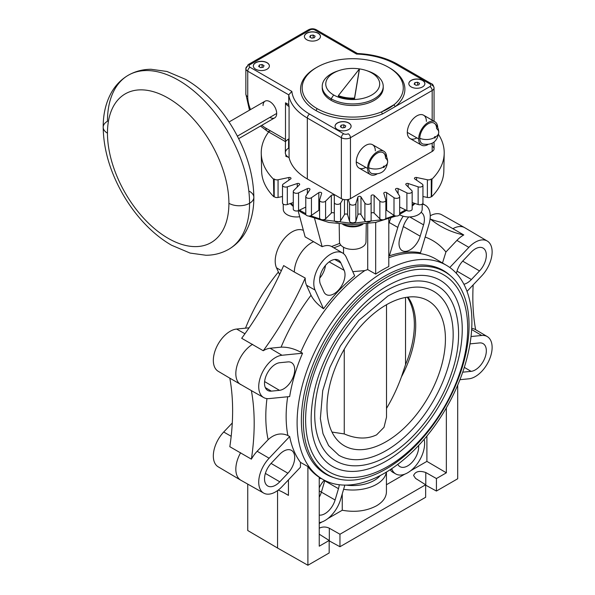 <?xml version="1.0" encoding="UTF-8"?>
<svg xmlns="http://www.w3.org/2000/svg" width="595" height="595" viewBox="0 0 595 595"><rect width="100%" height="100%" fill="white"/><g stroke="black" fill="none" stroke-linecap="round" stroke-linejoin="round"><path stroke-width="0.89" d="M103.188 127.211A14.607 8.434 180 0 0 107.464 133.176A85.866 49.578 -120 0 0 168.184 238.342A85.866 49.578 -120 0 0 228.904 203.289A85.866 49.578 60 0 0 168.184 98.123A85.866 49.578 60 0 0 107.464 133.176A14.607 8.434 180 0 1 103.188 127.211C103.128 113.868 105.969 102.124 111.711 91.987C115.854 84.892 121.373 79.314 128.275 75.253A100.473 58.013 60 0 1 205.706 102.176A100.473 58.013 60 0 1 249.558 203.289A100.473 58.013 60 0 1 228.748 249.283C221.786 253.232 214.193 255.225 205.982 255.262L190.08 253.076L171.546 245.222C163.662 240.692 156.128 234.943 148.929 227.974C139.052 218.372 130.446 207.276 123.113 194.677C110.157 172.067 103.515 149.583 103.188 127.211A14.607 8.434 180 0 1 107.464 121.254A100.473 58.013 60 0 1 128.275 75.253A100.473 58.013 60 0 1 205.706 102.176A100.473 58.013 60 0 1 249.558 203.289A100.473 58.013 60 0 1 228.748 249.283C235.657 245.229 241.176 239.651 245.319 232.548C251.06 222.411 253.901 210.675 253.842 197.324A14.607 8.434 -0 0 0 249.558 191.359M228.904 203.289A14.607 8.434 -0 0 0 249.558 203.289A14.607 8.434 -0 0 0 253.842 197.324A14.607 8.434 -0 0 1 249.558 203.289A14.607 8.434 -0 0 1 228.904 203.289A85.866 49.578 60 0 0 168.184 98.123A85.866 49.578 60 0 0 107.464 133.176A85.866 49.578 -120 0 0 168.184 238.342A85.866 49.578 -120 0 0 228.904 203.289M288.605 139.007L288.605 148.185A11.238 6.486 180 0 0 289.073 157.608L289.073 106.498A64.2 37.069 180 0 1 288.739 104.683L285.496 102.816L285.496 139.505L265.906 128.193A25.682 14.83 -120 0 1 261.815 125.3A25.682 14.83 -120 0 0 265.906 128.193L285.496 139.505L285.496 102.816A11.238 6.486 0 0 0 289.073 106.498A64.2 37.069 180 0 1 288.739 104.683L288.739 94.858A64.2 37.069 0 0 0 307.332 118.041A3.213 1.852 -60 0 1 309.601 114.106A60.988 35.217 0 0 1 291.855 91.414L250.012 67.257A3.213 1.852 -60 0 0 247.743 71.192L288.739 94.858L288.739 104.683L285.496 102.816A11.238 6.486 0 0 0 289.073 106.498L289.073 157.608A11.238 6.486 180 0 1 285.317 152.766L285.496 139.505L285.347 141.588L286.872 140.301A11.238 6.486 0 0 1 288.605 139.007M316.942 108.521A50.56 29.192 0 0 0 381.678 111.83A1.607 0.751 -112 0 0 382.6 113.898A52.167 30.114 0 0 1 315.804 110.484A52.167 30.114 0 0 0 382.6 113.898L395.489 106.453A52.167 30.114 0 0 0 389.651 67.934A52.167 30.114 0 0 0 389.033 67.585A52.167 30.114 0 0 1 389.651 67.934A1.607 0.93 -60 0 1 389.628 67.942A1.607 0.93 -60 0 0 389.651 67.934A52.167 30.114 0 0 1 395.489 106.453L382.6 113.898A1.607 0.751 -112 0 1 381.678 111.83L394.173 104.616A50.56 29.192 0 0 0 403.284 87.896A50.56 29.192 0 0 0 388.513 67.28A50.56 29.192 0 0 0 333.401 60.928A50.56 29.192 0 0 0 302.171 87.896A50.56 29.192 0 0 0 316.942 108.521A1.607 0.93 -60 0 1 315.804 110.484A1.607 0.93 -60 0 0 316.942 108.521A50.56 29.192 0 0 0 381.678 111.83A50.56 29.192 0 0 0 394.173 104.616A50.56 29.192 0 0 0 388.513 67.28A50.56 29.192 0 0 0 317.009 67.235A50.56 29.192 0 0 0 316.942 108.521M316.414 67.585A52.167 30.114 0 0 0 315.804 110.484A52.167 30.114 0 0 1 316.414 67.585M419.802 138.285A11.238 6.486 -0 0 0 434.343 137.624A0.781 0.454 120 0 0 435.451 136.984A0.781 0.454 120 0 0 434.343 137.624A0.781 0.454 120 0 0 435.451 136.984A11.238 6.486 0 0 0 438.738 132.395A11.238 6.486 0 0 0 436.596 128.587A11.878 6.857 -60 0 0 428.199 123.738A11.878 6.857 -60 0 0 419.802 138.285A11.878 6.857 -60 0 1 425.425 125.887A11.878 6.857 -60 0 1 434.766 123.604C437.362 125.969 438.686 128.899 438.738 132.395C437.407 141.595 432.149 145.477 422.963 144.042A11.878 6.857 -60 0 1 419.802 138.285A11.238 6.486 -0 0 0 434.343 137.624L434.343 137.624A0.781 0.454 120 0 1 435.451 136.984A11.238 6.486 0 0 0 438.738 132.395M368.729 167.775A11.238 6.486 0 0 0 383.269 167.106A0.781 0.454 120 0 0 384.377 166.474A0.781 0.454 120 0 0 383.269 167.106A0.781 0.454 120 0 0 384.377 166.474A11.238 6.486 -0 0 0 387.665 161.885A11.238 6.486 -0 0 0 385.523 158.077A11.878 6.857 -60 0 0 377.126 153.227A11.878 6.857 -60 0 0 368.729 167.775A11.878 6.857 -60 0 1 374.352 155.369A11.878 6.857 -60 0 1 383.693 153.086C386.289 155.451 387.613 158.389 387.665 161.885C386.334 171.085 381.075 174.967 371.897 173.532A11.878 6.857 -60 0 1 368.729 167.775A11.238 6.486 0 0 0 383.269 167.106L383.269 167.106A0.781 0.454 120 0 1 384.377 166.474A11.238 6.486 -0 0 0 387.665 161.885M229.038 121.982L265.058 101.18A9.632 5.563 60 0 1 272.48 103.761A9.632 5.563 60 0 1 276.682 113.452L237.383 136.143L276.682 113.452A9.632 5.563 60 0 1 274.689 117.862L238.669 138.657M249.491 110.172L245.861 94.122L245.861 68.566A6.419 3.704 0 0 0 247.743 71.192L247.743 96.747A6.419 3.704 180 0 1 245.861 94.122A6.419 3.704 180 0 0 247.743 96.747A25.682 14.83 -120 0 0 250.547 109.562A25.682 14.83 -120 0 1 247.743 96.747L247.743 71.192A3.213 1.852 -60 0 1 250.012 67.257A3.213 1.852 0 0 1 250.012 64.639A3.213 1.852 -120 0 0 248.412 64.476A3.213 1.852 -120 0 0 247.743 65.948A6.419 3.704 0 0 0 245.861 68.566A6.419 3.704 0 0 0 247.743 71.192L288.739 94.858L291.855 91.414A60.988 35.217 0 0 0 309.601 114.106L343.65 133.763A3.213 1.852 0 0 0 348.187 133.763A3.213 1.852 -120 0 1 350.455 137.698A3.213 1.852 -120 0 0 348.187 133.763A3.213 1.852 0 0 1 343.65 133.763A3.213 1.852 120 0 0 341.374 137.698L341.374 198.633L307.332 178.976A64.2 37.069 180 0 1 289.073 157.608A64.2 37.069 180 0 0 307.332 178.976L307.332 118.041L341.374 137.698A6.419 3.704 0 0 0 350.455 137.698L432.171 90.522A6.419 3.704 0 0 0 434.053 87.896A6.419 3.704 0 0 0 432.171 85.278A3.213 1.852 120 0 0 431.509 83.806A3.213 1.852 120 0 0 429.902 83.969A3.213 1.852 0 0 1 429.902 86.587L395.489 106.453A1.607 1.071 50.4 0 1 394.173 104.616A1.607 1.071 50.4 0 0 395.489 106.453L429.902 86.587A3.213 1.852 60 0 1 432.171 90.522L432.171 120.16L432.171 90.522A6.419 3.704 0 0 0 434.053 87.896C433.42 85.264 432.572 83.902 431.509 83.806A3.213 1.852 120 0 0 429.902 83.969L395.853 64.312A60.988 35.217 0 0 0 356.546 54.063L314.703 29.906A3.213 1.852 0 0 0 310.166 29.906L250.012 64.639A3.213 1.852 0 0 0 250.012 67.257L291.855 91.414L288.739 94.858A64.2 37.069 0 0 0 307.332 118.041L341.374 137.698A6.419 3.704 0 0 0 350.455 137.698L432.171 90.522A3.213 1.852 60 0 0 429.902 86.587A3.213 1.852 0 0 0 429.902 83.969L395.853 64.312A3.213 1.852 -60 0 1 397.46 64.148C386.192 57.797 372.827 54.249 357.364 53.505L356.546 54.063A60.988 35.217 0 0 1 395.853 64.312A3.213 1.852 -60 0 1 397.46 64.148L431.509 83.806M263.064 105.59A9.632 5.563 60 0 1 269.877 101.656A9.632 5.563 60 0 1 276.682 113.452A9.632 5.563 60 0 1 269.877 117.386M267.036 62.668A8.025 4.634 180 0 1 267.036 69.221A8.025 4.634 180 0 1 255.686 69.221A8.025 4.634 180 0 1 255.686 62.668A8.025 4.634 180 0 1 267.036 62.668L267.036 62.802A8.025 4.634 0 0 0 258.349 61.783A8.025 4.634 0 0 0 253.336 66.015A8.025 4.634 0 0 1 258.349 61.783A8.025 4.634 0 0 1 267.036 62.802A8.025 4.634 0 0 1 269.386 66.015A8.025 4.634 0 0 0 267.036 62.802L267.036 62.668A8.025 4.634 180 0 1 269.386 65.948A8.025 4.634 180 0 1 264.433 70.225A8.025 4.634 180 0 1 255.686 69.221A8.025 4.634 180 0 1 253.336 65.948A8.025 4.634 180 0 1 258.289 61.664A8.025 4.634 180 0 1 267.036 62.668M348.752 122.957A8.025 4.634 180 0 1 348.752 129.509A8.025 4.634 180 0 1 337.402 129.509A8.025 4.634 180 0 1 337.402 122.957A8.025 4.634 180 0 1 348.752 122.957L348.752 123.083A8.025 4.634 0 0 0 340.057 122.072A8.025 4.634 0 0 0 335.052 126.296A8.025 4.634 0 0 1 340.057 122.072A8.025 4.634 0 0 1 348.752 123.083A8.025 4.634 0 0 1 351.102 126.296A8.025 4.634 0 0 0 348.752 123.083L348.752 122.957A8.025 4.634 180 0 1 351.102 126.229A8.025 4.634 180 0 1 346.149 130.513A8.025 4.634 180 0 1 337.402 129.509A8.025 4.634 180 0 1 335.052 126.229A8.025 4.634 180 0 1 340.005 121.953A8.025 4.634 180 0 1 348.752 122.957M318.109 33.186A8.025 4.634 180 0 1 318.109 39.739A8.025 4.634 180 0 1 306.76 39.739A8.025 4.634 180 0 1 306.76 33.186A8.025 4.634 180 0 1 318.109 33.186L318.109 33.313A8.025 4.634 0 0 0 309.415 32.301A8.025 4.634 0 0 0 304.409 36.526A8.025 4.634 0 0 1 309.415 32.301A8.025 4.634 0 0 1 318.109 33.313A8.025 4.634 0 0 1 320.46 36.526A8.025 4.634 0 0 0 318.109 33.313L318.109 33.186A8.025 4.634 180 0 1 320.46 36.459A8.025 4.634 180 0 1 315.506 40.743A8.025 4.634 180 0 1 306.76 39.739A8.025 4.634 180 0 1 304.409 36.459A8.025 4.634 180 0 1 309.363 32.182A8.025 4.634 180 0 1 318.109 33.186M422.524 80.362A8.025 4.634 180 0 1 422.524 86.915A8.025 4.634 180 0 1 411.175 86.915A8.025 4.634 180 0 1 411.175 80.362A8.025 4.634 180 0 1 422.524 80.362L422.524 80.496A8.025 4.634 0 0 0 413.83 79.477A8.025 4.634 0 0 0 408.825 83.702A8.025 4.634 0 0 1 413.83 79.477A8.025 4.634 0 0 1 422.524 80.496A8.025 4.634 0 0 1 424.875 83.702A8.025 4.634 0 0 0 422.524 80.496L422.524 80.362A8.025 4.634 180 0 1 424.875 83.642A8.025 4.634 180 0 1 419.921 87.919A8.025 4.634 180 0 1 411.175 86.915A8.025 4.634 180 0 1 408.825 83.642A8.025 4.634 180 0 1 413.778 79.358A8.025 4.634 180 0 1 422.524 80.362M357.364 53.505L356.546 54.063L314.703 29.906A3.213 1.852 -60 0 1 316.309 29.75C313.729 28.456 311.148 28.456 308.56 29.75A3.213 1.852 60 0 1 310.166 29.906A3.213 1.852 0 0 1 314.703 29.906A3.213 1.852 -60 0 1 316.309 29.75L357.461 53.513M248.412 64.476L308.56 29.75A3.213 1.852 60 0 1 310.166 29.906L250.012 64.639A3.213 1.852 -120 0 0 248.412 64.476L245.861 68.566M432.171 146.214A6.419 3.704 180 0 1 432.171 151.457L432.171 143.306L432.171 151.457L350.455 198.633A6.419 3.704 180 0 1 341.374 198.633L307.332 178.976L307.332 118.041A3.213 1.852 -60 0 1 309.601 114.106L343.65 133.763A3.213 1.852 120 0 0 341.374 137.698L341.374 198.633A6.419 3.704 180 0 0 350.455 198.633L350.455 137.698L350.455 198.633L432.171 151.457A6.419 3.704 180 0 0 434.053 148.839L434.053 142.071M365.776 167.381A13.484 7.787 -60 0 1 356.241 161.877A13.484 7.787 -60 0 1 365.776 145.366A13.484 7.787 -60 0 1 375.311 150.87M416.85 137.891A13.484 7.787 -60 0 1 407.315 132.388A13.484 7.787 -60 0 1 416.85 115.876A13.484 7.787 -60 0 1 426.384 121.38M383.864 151.249A13.484 7.787 120 0 1 386.653 157.102A13.484 7.787 120 0 0 376.985 152A13.484 7.787 120 0 0 367.591 168.43L356.241 161.877A13.484 7.787 -60 0 1 362.132 148.311A13.484 7.787 -60 0 1 372.522 144.697L383.864 151.249A13.484 7.787 120 0 0 373.482 154.864A13.484 7.787 120 0 0 367.591 168.43A13.484 7.787 120 0 0 370.387 174.603A13.484 7.787 120 0 0 376.851 174.09A13.484 7.787 120 0 1 367.591 168.43L356.241 161.877A13.484 7.787 -60 0 0 359.038 168.05L370.387 174.603M434.938 121.759A13.484 7.787 120 0 1 437.727 127.613A13.484 7.787 120 0 0 428.058 122.511A13.484 7.787 120 0 0 418.664 138.94L407.315 132.388A13.484 7.787 -60 0 1 413.198 118.822A13.484 7.787 -60 0 1 423.588 115.207L434.938 121.759A13.484 7.787 120 0 0 424.547 125.374A13.484 7.787 120 0 0 418.664 138.94A13.484 7.787 120 0 0 421.461 145.113A13.484 7.787 120 0 0 427.924 144.6A13.484 7.787 120 0 1 418.664 138.94L407.315 132.388A13.484 7.787 -60 0 0 410.111 138.561L421.461 145.113M383.187 87.115A30.494 17.605 180 0 1 365.025 104.013A30.494 17.605 180 0 1 331.162 100.347A30.494 17.605 180 0 1 322.259 87.115M381.678 111.83A50.56 29.192 0 0 0 394.173 104.616L381.678 111.83M339.157 70.515A26.961 15.567 0 0 0 333.661 94.977A26.961 15.567 0 0 0 371.793 94.977A26.961 15.567 0 0 0 371.793 72.962A26.961 15.567 0 0 0 366.289 70.515A26.961 15.567 0 0 0 339.157 70.515L337.38 71.11A30.494 17.605 0 0 0 331.162 98.777A30.494 17.605 0 0 0 364.393 102.593A30.494 17.605 0 0 0 383.225 86.327L383.225 87.896A30.494 17.605 180 0 1 364.393 104.162A30.494 17.605 180 0 1 331.162 100.347A30.494 17.605 180 0 1 322.23 87.896L322.23 86.327A30.494 17.605 0 0 0 331.162 98.777L331.162 100.347L331.162 98.777L333.661 94.977A26.961 15.567 0 0 0 371.793 94.977A26.961 15.567 0 0 0 371.793 72.962L374.292 73.877A30.494 17.605 0 0 0 367.145 70.812M338.31 70.812A30.494 17.605 0 0 0 322.23 86.327M383.225 86.327A30.494 17.605 0 0 0 374.292 73.877L371.793 72.962A26.961 15.567 0 0 0 333.661 72.962A26.961 15.567 0 0 0 333.661 94.977L331.162 98.777A30.494 17.605 0 0 0 374.292 98.777A30.494 17.605 0 0 0 374.292 73.877A30.494 17.605 0 0 0 368.067 71.11L366.289 70.515M359.373 69.645L354.516 98.755A25.682 14.823 180 0 1 338.369 96.256L338.369 95.602A25.682 14.823 0 0 0 354.516 98.101L359.373 68.99L338.369 95.602L338.369 96.256A25.682 14.823 180 0 0 354.516 98.755L359.373 68.99L354.516 98.101A25.682 14.823 0 0 1 338.369 95.602L359.373 68.99L359.373 69.645M270.442 130.818A6.419 3.704 -60 0 1 267.237 131.138A6.419 3.704 -60 0 1 265.906 128.193A6.419 3.704 -60 0 0 267.237 131.138L260.506 126.051M258.676 66.491L259.398 64.944L262.083 64.528L264.046 65.666L263.332 67.213L260.647 67.629L258.676 66.491L259.398 64.944L262.083 64.528L264.046 65.666L263.332 67.213L260.647 67.629L258.676 66.491M259.398 66.908L259.398 64.944L259.398 66.908M262.083 67.406L262.083 64.528L262.083 67.406M340.392 126.78L341.113 125.225L343.798 124.809L345.762 125.947L345.048 127.494L342.363 127.91L340.392 126.78L341.113 125.225L343.798 124.809L345.762 125.947L345.048 127.494L342.363 127.91L340.392 126.78M341.113 127.189L341.113 125.225L341.113 127.189M343.798 127.687L343.798 124.809L343.798 127.687M311.713 38.14L309.75 37.009L310.471 35.455L313.156 35.045L315.119 36.176L314.398 37.73L311.713 38.14L309.75 37.009L310.471 35.455L313.156 35.045L315.119 36.176L314.398 37.73L311.713 38.14M313.156 37.924L313.156 35.045L313.156 37.924M310.471 37.425L310.471 35.455L310.471 37.425M416.128 85.323L414.165 84.185L414.886 82.638L417.571 82.222L419.535 83.352L418.813 84.906L416.128 85.323L414.165 84.185L414.886 82.638L417.571 82.222L419.535 83.352L418.813 84.906L416.128 85.323M417.571 85.1L417.571 82.222L417.571 85.1M414.886 84.602L414.886 82.638L414.886 84.602M293.87 453.122A15.611 9.014 -60 0 1 287.898 473.226L279.776 481.801A15.611 9.014 -60 0 1 267.698 485.959A15.611 9.014 -60 0 1 265.355 483.229A15.611 9.014 -60 0 1 271.327 463.133L279.457 454.55A15.611 9.014 -60 0 1 291.431 450.341A15.611 9.014 -60 0 1 293.87 453.122M269.111 458.232A23.793 13.737 120 0 0 260.008 488.874A23.793 13.737 120 0 0 263.726 493.114A23.793 13.737 120 0 0 281.993 486.695L300.453 467.209L300.453 462.367A123.708 71.422 -60 0 1 289.676 436.522L269.111 458.232L257.159 451.263L268.129 439.683A138.174 79.775 -60 0 1 265.801 416.567A138.174 79.775 -60 0 1 266.962 398.59M251.388 459.154L229.826 446.704A224.702 129.732 120 0 0 232.623 410.825A224.702 129.732 120 0 0 229.826 378.167L251.388 390.618A224.702 129.732 -60 0 1 254.184 423.276A224.702 129.732 -60 0 1 251.388 459.154A23.941 13.826 -60 0 1 257.159 451.263M263.726 493.114L240.893 480.254A24.075 13.901 -60 0 1 240.744 480.165A24.075 13.901 -60 0 1 237.122 475.963A24.075 13.901 -60 0 1 240.64 452.721M289.676 436.522L287.868 435.495C281.019 432.535 274.436 433.934 268.129 439.683M293.87 375.11A15.611 9.014 -60 0 1 279.457 390.335L271.327 391.138A15.611 9.014 -60 0 1 267.698 390.417A15.611 9.014 -60 0 1 265.355 377.937A15.611 9.014 -60 0 1 279.776 362.719L287.898 361.909A15.611 9.014 -60 0 1 291.431 362.578A15.611 9.014 -60 0 1 293.87 375.11M338.228 290.382A15.567 8.985 -60 0 1 326.186 294.525A15.567 8.985 -60 0 1 323.851 291.803L320.482 284.365A15.567 8.985 -60 0 1 326.439 264.321A15.567 8.985 -60 0 1 338.384 260.119A15.567 8.985 -60 0 1 340.823 262.893L344.185 270.338A15.567 8.985 -60 0 1 338.228 290.382M325.465 265.415A15.329 8.851 -60 0 1 319.753 278.11M421.082 212.333A15.567 8.985 -60 0 1 421.126 212.356A15.567 8.985 -60 0 1 423.558 224.858L420.189 236.185A15.567 8.985 -60 0 1 405.812 251.365A15.567 8.985 -60 0 1 402.19 250.644A15.567 8.985 -60 0 1 399.855 238.193L403.217 226.866A15.567 8.985 -60 0 1 408.802 216.959M456.432 273.432A15.611 9.014 -60 0 1 462.947 260.848L471.076 252.273A15.611 9.014 -60 0 1 483.051 248.063A15.611 9.014 -60 0 1 485.498 250.845A15.611 9.014 -60 0 1 479.518 270.941L471.396 279.524A15.611 9.014 -60 0 1 463.892 284.246M469.976 344.007A15.611 9.014 -60 0 1 471.396 343.739L479.518 342.928A15.611 9.014 -60 0 1 483.051 343.598A15.611 9.014 -60 0 1 485.498 356.137A15.611 9.014 -60 0 1 471.076 371.354L462.947 372.158A15.611 9.014 -60 0 1 462.709 372.18M386.43 472.058L386.43 491.872C386.281 497.301 382.994 501.935 376.561 505.772C366.654 511.046 355.222 512.54 342.251 510.25L342.251 493.88M324.84 480.463A15.329 8.851 -60 0 1 324.736 480.82L321.367 492.147A15.329 8.851 -60 0 1 319.247 497.167M339.239 484.739A15.5 8.947 -60 0 1 338.466 488.673L335.097 500.001A15.5 8.947 -60 0 1 320.779 515.114A15.5 8.947 -60 0 1 319.247 515.099M403.217 216.216A23.837 13.759 120 0 0 397.817 227.402L389.353 255.872A123.931 71.556 -60 0 1 420.501 252.786L428.958 224.322A23.837 13.759 120 0 0 425.38 205.26A23.837 13.759 120 0 0 422.249 204.189M348.298 199.459L349.562 203.594A3.213 1.852 0 0 0 352.723 205.126A3.213 1.852 0 0 0 355.884 203.594L357.885 197.064A1.607 0.93 180 0 1 359.321 196.298A1.607 0.93 180 0 1 360.972 196.908L364.899 203.14A3.213 1.852 0 0 0 368.476 204.33A3.213 1.852 0 0 0 371.124 202.501L371.124 195.874A1.607 0.93 180 0 1 372.314 194.974A1.607 0.93 180 0 1 374.121 195.405L379.863 201.155A3.213 1.852 0 0 0 383.745 201.965A3.213 1.852 0 0 0 385.857 200.225A3.213 1.852 0 0 0 385.805 199.905L383.812 193.375A1.607 0.93 180 0 1 383.782 193.211A1.607 0.93 180 0 1 384.839 192.341A1.607 0.93 180 0 1 386.624 192.616L394.002 197.696A3.213 1.852 0 0 0 398.07 198.113A3.213 1.852 0 0 0 399.676 196.506A3.213 1.852 0 0 0 399.483 195.874L395.549 189.641A1.607 0.93 180 0 1 395.452 189.322A1.607 0.93 180 0 1 396.382 188.481A1.607 0.93 180 0 1 398.092 188.615L406.891 192.877A3.213 1.852 0 0 0 411.019 192.877A3.213 1.852 0 0 0 412.164 191.456A3.213 1.852 0 0 0 411.733 190.526L405.991 184.785A1.607 0.93 180 0 1 405.775 184.324A1.607 0.93 180 0 1 408.185 183.52L418.129 186.837A3.213 1.852 0 0 0 422.197 186.421A3.213 1.852 0 0 0 422.948 185.231A3.213 1.852 0 0 0 422.197 184.041L414.812 178.961A1.607 0.93 180 0 1 414.432 178.366A1.607 0.93 180 0 1 416.589 177.496L427.381 179.764A3.213 1.852 0 0 0 431.263 178.946L431.955 179.177A91.489 52.821 0 0 0 444.205 153.421A91.489 52.821 0 0 0 438.56 134.485M412.164 191.456L412.164 209.15A3.213 1.852 180 0 1 411.019 210.571A3.213 1.852 180 0 1 406.891 210.571L399.676 207.067M422.948 185.231L422.948 202.925A3.213 1.852 180 0 1 422.197 204.115A3.213 1.852 180 0 1 418.129 204.531L412.164 202.538M399.676 196.506L399.676 214.2A3.213 1.852 180 0 1 398.07 215.799A3.213 1.852 180 0 1 394.002 215.39L386.624 210.31A1.607 0.93 0 0 0 385.857 210.02M385.805 217.599A3.213 1.852 180 0 1 385.857 217.919A3.213 1.852 180 0 1 383.745 219.659A3.213 1.852 180 0 1 379.863 218.841L374.121 213.099A1.607 0.93 0 0 0 372.314 212.668A1.607 0.93 0 0 0 371.124 213.568M371.124 202.501L371.124 220.195A3.213 1.852 180 0 1 368.476 222.024A3.213 1.852 180 0 1 364.899 220.827L360.972 214.602A1.607 0.93 0 0 0 359.321 213.992A1.607 0.93 0 0 0 357.885 214.75L355.884 221.288A3.213 1.852 180 0 1 352.723 222.813A3.213 1.852 180 0 1 349.562 221.288L347.569 214.75A1.607 0.93 0 0 0 346.126 213.992A1.607 0.93 0 0 0 344.483 214.602L340.556 220.827A3.213 1.852 180 0 1 336.978 222.024A3.213 1.852 180 0 1 334.323 220.195L334.323 202.501A3.213 1.852 0 0 0 336.978 204.33A3.213 1.852 0 0 0 340.556 203.14L342.965 199.31M268.642 131.949A91.489 52.821 0 0 0 261.25 153.421A91.489 52.821 0 0 0 273.499 179.177L274.191 178.946A3.213 1.852 0 0 0 278.066 179.764L288.865 177.496A1.607 0.93 180 0 1 291.014 178.366A1.607 0.93 180 0 1 290.643 178.961L283.257 184.041A3.213 1.852 0 0 0 282.506 185.231A3.213 1.852 0 0 0 283.257 186.421A3.213 1.852 0 0 0 287.318 186.837L297.269 183.52A1.607 0.93 180 0 1 299.679 184.324A1.607 0.93 180 0 1 299.464 184.785L293.722 190.526A3.213 1.852 0 0 0 293.29 191.456A3.213 1.852 0 0 0 294.436 192.877A3.213 1.852 0 0 0 298.564 192.877L307.362 188.615A1.607 0.93 180 0 1 309.073 188.481A1.607 0.93 180 0 1 309.995 189.322A1.607 0.93 180 0 1 309.898 189.641L305.971 195.874A3.213 1.852 0 0 0 305.778 196.506A3.213 1.852 0 0 0 307.384 198.113A3.213 1.852 0 0 0 311.445 197.696L318.831 192.616A1.607 0.93 180 0 1 320.608 192.341A1.607 0.93 180 0 1 321.664 193.211A1.607 0.93 180 0 1 321.642 193.375L319.649 199.905A3.213 1.852 0 0 0 319.597 200.225A3.213 1.852 0 0 0 321.709 201.965A3.213 1.852 0 0 0 325.591 201.155L331.333 195.405A1.607 0.93 180 0 1 333.133 194.974A1.607 0.93 180 0 1 334.323 195.874L334.323 202.501M334.323 213.568A1.607 0.93 0 0 0 333.133 212.668A1.607 0.93 0 0 0 331.333 213.099L325.591 218.841A3.213 1.852 180 0 1 321.709 219.659A3.213 1.852 180 0 1 319.597 217.919L319.597 200.225M319.597 210.02A1.607 0.93 0 0 0 318.831 210.31L311.445 215.39A3.213 1.852 180 0 1 307.384 215.799A3.213 1.852 180 0 1 305.778 214.2L305.778 196.506M305.778 207.067L298.564 210.571A3.213 1.852 180 0 1 294.436 210.571A3.213 1.852 180 0 1 293.29 209.15L293.29 191.456M293.29 202.538L287.318 204.531A3.213 1.852 180 0 1 283.257 204.115A3.213 1.852 180 0 1 282.506 202.925L282.506 185.231M273.499 179.177L273.826 196.759A91.109 52.598 180 0 1 261.622 171.107L261.25 153.421M290.829 203.356L293.29 205.595M299.456 210.132L305.778 213.642M323.539 308.768A123.931 71.556 -60 0 1 354.68 275.887L346.223 257.189A23.837 13.759 120 0 0 342.646 253.031A23.837 13.759 120 0 0 324.201 259.375A23.837 13.759 120 0 0 315.075 290.07L323.539 308.768C317.671 304.61 313.505 300.111 311.044 295.269L306.499 285.228A23.941 13.826 -60 0 1 305.213 278.036A224.702 129.732 -60 0 1 286.202 315.529A224.702 129.732 -60 0 1 263.243 350.73A23.941 13.826 -60 0 1 270.115 348.246L281.085 347.16A138.174 79.775 -60 0 1 311.044 295.269M340.838 245.133A224.702 129.732 -60 0 1 333.832 247.825A23.941 13.826 -60 0 1 334.182 248.026L342.646 253.031M333.832 247.825L331.594 246.501A224.702 129.732 120 0 0 339.752 243.333M314.599 218.529L322.148 246.694A23.971 13.841 -60 0 1 331.594 246.501M322.148 246.694L313.617 241.704A24.075 13.901 120 0 0 304.841 248.093A24.075 13.901 120 0 0 294.332 272.034L305.213 278.036M302.558 353.222L281.993 355.26A23.793 13.737 120 0 0 260.008 378.472A23.793 13.737 120 0 0 263.726 397.579A23.793 13.737 120 0 0 269.111 398.598L289.676 396.56A123.708 71.422 -60 0 1 302.558 353.222L300.758 352.173C293.952 348.588 287.392 346.915 281.085 347.16M263.243 350.73L241.682 338.28A224.702 129.732 120 0 0 264.641 303.078A224.702 129.732 120 0 0 283.651 265.586L294.332 272.034M240.64 384.571A24.075 13.901 -60 0 1 237.122 365.382A24.075 13.901 -60 0 1 252.6 344.312M391.651 468.734L392.098 469.723A23.904 13.804 120 0 0 395.831 473.984A23.904 13.804 120 0 0 414.18 467.536A23.904 13.804 120 0 0 424.176 439.296M395.831 473.984L392.983 472.37A23.941 13.826 -60 0 1 390.141 469.73M418.597 445.514A15.5 8.947 -60 0 1 411.904 462.501A15.5 8.947 -60 0 1 399.922 466.629A15.5 8.947 -60 0 1 397.802 464.345M459.935 379.692L468.86 378.814A23.793 13.737 120 0 0 490.845 355.602A23.793 13.737 120 0 0 487.268 336.577A23.793 13.737 120 0 0 481.734 335.476L471.032 336.532M467.015 291.379L481.734 275.842A23.793 13.737 120 0 0 490.845 245.2A23.793 13.737 120 0 0 487.268 241.042A23.793 13.737 120 0 0 468.86 247.371L449.79 267.497M430.549 219.146A224.702 129.732 120 0 0 442.211 222.508L463.773 234.958A224.702 129.732 -60 0 1 440.813 226.264L440.813 226.264A224.702 129.732 -60 0 1 430.096 218.767M430.245 215.777A23.793 13.737 -60 0 1 441.728 214.75L464.561 227.61A24.075 13.901 -60 0 1 464.71 227.692L487.268 241.042M452.847 228.703A24.075 13.901 -60 0 1 464.561 227.61M475.628 329.69A224.702 129.732 -60 0 1 472.832 297.039A224.702 129.732 -60 0 1 473.166 284.886M279.561 274.57L276.489 267.795A23.837 13.759 -60 0 1 285.615 237.093A23.837 13.759 -60 0 1 303.391 230.399M229.826 378.175L218.187 371.28A23.793 13.737 -60 0 1 214.609 352.262A23.793 13.737 -60 0 1 236.594 329.05L249.089 327.808M240.744 480.165L218.187 466.822A23.793 13.737 -60 0 1 214.609 462.665A23.793 13.737 -60 0 1 223.713 432.022L232.281 422.978M278.267 490.072A224.702 129.732 -60 0 1 286.202 494.051L286.202 494.043A224.702 129.732 -60 0 1 288.434 495.39L283.971 492.809M319.247 534.198L329.176 540.468L329.176 552.963L307.898 565.25L277.56 548.04L277.56 490.6M307.898 565.25L307.898 466.562L300.453 462.367M288.434 495.39L288.434 479.897M313.617 241.704L305.123 236.87L298.125 210.749M245.519 328.165A123.596 71.355 -60 0 1 278.393 272.004M425.18 237.048A138.174 79.775 -60 0 1 445.93 251.99L456.901 240.402A23.941 13.826 -60 0 1 463.773 234.958M471.716 328.433A23.941 13.826 -60 0 1 475.427 329.571L487.268 336.577M457.704 385.144L457.704 478.759L436.425 491.046L425.789 485.23A7.222 4.172 0 0 0 425.648 485.156M410.669 470.749L426.898 461.378L446.354 472.809L436.425 478.544L425.789 472.519C419.468 470.414 415.407 471.396 413.599 475.479L415.578 478.417L425.648 484.769L425.648 497.271L339.961 546.738L329.318 540.929A7.222 4.172 0 0 0 329.176 540.848M277.56 548.04L247.743 530.524L247.743 484.114M321.501 478.64A128.185 74.011 -60 0 1 319.247 478.41M386.43 484.739L404.764 474.163M426.898 461.378L426.898 436.053M446.354 407.865L446.354 472.809M376.449 222.247L375.676 222.552L375.676 274.102A123.626 71.378 -60 0 1 382.235 270.026A123.626 71.378 -60 0 1 388.795 266.523L388.795 218.886M384.504 473.196A123.596 71.355 120 0 0 465.141 364.631A123.596 71.355 120 0 0 446.681 265.459A123.596 71.355 120 0 0 384.504 271.365A123.596 71.355 120 0 0 303.658 380.622A123.596 71.355 120 0 0 323.085 479.533A123.596 71.355 120 0 0 384.504 473.196M329.176 540.468L319.247 546.195L319.247 477.287A123.619 71.37 -60 0 1 307.898 466.562M375.676 274.102L367.717 269.595L364.795 270.599L352.768 271.662M263.726 397.579L251.737 390.826A23.941 13.826 -60 0 1 251.388 390.618M310.62 215.792L320.363 219.116M322.795 219.771L352.255 223.348L381.804 219.704M385.582 218.655L394.344 215.591M399.676 213.189L405.567 209.931M412.164 205.201L414.343 203.267M282.506 196.521L278.066 197.451A3.213 1.852 180 0 1 274.191 196.64L273.826 196.759M444.205 153.421L443.825 171.107A91.109 52.598 180 0 1 431.628 196.759L431.263 196.64A3.213 1.852 180 0 1 427.381 197.451L422.948 196.521M288.173 157.095L285.875 156.329L285.875 154.797L285.875 156.329M431.263 196.64L431.263 178.946M431.628 196.759L431.955 179.177M274.191 178.946L274.191 196.64M388.795 223.988L389.234 222.5A23.941 13.826 -60 0 1 390.818 218.164M389.353 255.872L388.795 255.367M445.93 251.99L442.494 262.983M436.425 478.544L436.425 491.046M425.648 484.769L339.961 534.243L339.961 546.738M319.247 523.533L322.021 521.927M327.927 518.52L342.251 510.25M339.961 534.243L329.318 528.219C325.926 526.627 322.564 526.62 319.247 528.196M319.247 522.678A23.904 13.804 120 0 0 340.593 499.458L344.862 485.103M319.247 487.878A15.5 8.947 -60 0 1 324.334 480.21M367.717 269.595L367.717 223.713M343.531 253.641L343.531 247.252M334.003 477.688A117.572 67.882 -60 0 1 324.996 473.672A117.572 67.882 -60 0 1 307.898 379.223A117.572 67.882 -60 0 1 384.504 276.281A117.572 67.882 -60 0 1 442.561 270.048A117.572 67.882 -60 0 1 450.541 275.835M441.326 269.788A117.431 67.8 120 0 0 439.616 268.59M322.267 471.85A117.431 67.8 120 0 0 324.163 472.735M386.207 277.597A117.17 67.644 120 0 0 309.66 380.845A117.17 67.644 120 0 0 327.622 474.728A117.17 67.644 120 0 0 386.207 468.927A117.17 67.644 120 0 0 462.746 365.68A117.17 67.644 120 0 0 444.792 271.789A117.17 67.644 120 0 0 386.207 277.597M329.228 471.954A113.957 65.792 -60 0 1 311.758 380.636A113.957 65.792 -60 0 1 386.207 280.215A113.957 65.792 -60 0 1 443.186 274.57C468.272 288.53 474.542 329.578 459.987 372.239C447.321 411.152 418.196 449.285 387.814 466.465C374.002 474.416 360.845 478.09 348.335 477.488C341.337 477.093 334.963 475.241 329.228 471.954M386.207 461.065A107.539 62.088 120 0 0 456.462 366.304A107.539 62.088 120 0 0 439.973 280.133C425.953 272.302 408.564 274.131 387.814 285.615C354.553 304.149 322.497 350.611 313.974 392.901C308.641 419.624 310.887 440.441 320.712 455.353C323.963 460.076 327.867 463.75 332.441 466.391A107.539 62.088 120 0 0 386.207 461.065M335.647 460.828A101.12 58.377 -60 0 1 320.147 379.803A101.12 58.377 -60 0 1 386.207 290.702A101.12 58.377 -60 0 1 436.767 285.689C457.548 296.139 465.476 333.222 451.784 372.477C440.56 406.958 414.76 440.739 387.814 455.986C375.549 463.044 363.85 466.302 352.709 465.773C346.461 465.424 340.771 463.773 335.647 460.828M386.207 450.579A94.694 54.673 120 0 0 448.072 367.13A94.694 54.673 120 0 0 433.554 291.252C421.327 284.395 406.073 286.017 387.814 296.102L358.8 320.452L340.459 345.866L329.883 367.45L322.713 390.707L320.355 418.635L322.996 433.681L328.618 445.625L338.86 455.272A94.694 54.673 120 0 0 386.207 450.579M386.207 304.885A83.746 48.351 -60 0 1 424.57 299.025A83.746 48.351 -60 0 1 441.788 364.772A83.746 48.351 -60 0 1 386.207 441.639A83.746 48.351 -60 0 1 341.099 443.602A83.746 48.351 -60 0 1 332.456 375.601A83.746 48.351 -60 0 1 386.207 304.885M331.988 432.067L344.26 433.926C356.279 439.058 367.063 439.363 376.613 434.841L384.006 427.314L386.512 417.192L386.512 304.707M344.26 433.926L344.26 349.213M386.512 408.393C392.291 398.784 397.267 388.282 401.424 376.895A79.447 45.867 -60 0 0 408.014 297.098M407.263 297.195A79.447 45.867 -60 0 1 405.53 364.638L401.424 376.895M405.53 364.638L405.53 297.47M399.543 214.728A13.268 7.661 0 0 0 418.285 214.713A13.268 7.661 0 0 0 422.167 209.366L422.249 204.078M339.187 224.017L339.462 241.801A13.268 7.661 0 0 0 343.345 247.148A13.268 7.661 0 0 0 362.102 247.148A13.268 7.661 0 0 0 365.992 241.801L366.267 223.891M342.727 224.345A13.611 7.861 0 0 0 343.099 224.568A13.611 7.861 0 0 0 362.905 224.233M343.501 224.404A15.73 9.081 0 0 0 362.214 224.293M283.205 204.078L283.287 209.366A13.268 7.661 0 0 0 287.169 214.713A13.268 7.661 0 0 0 299.731 216.736M271.067 463.416L287.898 473.226M279.776 481.801L265.377 473.412M287.868 435.495A123.73 71.437 -60 0 1 286.143 416.515A123.73 71.437 -60 0 1 287.683 396.761M264.611 381.573L279.457 390.335M271.327 391.138L265.311 387.583M343.613 489.298A33.707 19.457 0 0 0 376.561 484.33A33.707 19.457 0 0 0 386.326 472.125M345.888 485.103A30.494 17.605 0 0 0 374.292 480.396A30.494 17.605 0 0 0 380.242 475.531M335.097 500.001L319.247 490.912M406.891 192.877L406.891 210.571M418.129 186.837L418.129 204.531M394.002 197.696L394.002 215.39M379.863 201.155L379.863 218.841M364.899 203.14L364.899 220.827M349.562 203.594L349.562 221.288M281.993 355.26L270.115 348.246M392.098 469.723L391.049 469.135M276.489 267.795L281.368 270.673M231.18 436.291L223.713 432.022M244.947 333.765L236.594 329.05M456.901 240.402L468.86 247.371M471.656 329.526L481.734 335.476M388.795 257.754A123.73 71.437 -60 0 1 435.875 259.07L446.681 265.459M300.758 352.173A123.73 71.437 -60 0 1 364.795 270.599M306.499 285.228L315.075 290.07M300.646 210.875A3.213 1.874 121.4 0 0 301.286 212.333L306.023 214.907M398.092 193.665L398.092 188.615M416.589 180.181L416.589 177.496M427.381 179.764L427.381 197.451M278.066 197.451L278.066 179.764M288.865 177.496L288.865 180.181M287.318 204.531L287.318 186.837M297.269 183.52L297.269 186.979M301.293 212.333L298.564 210.571L298.564 192.877M307.362 188.615L307.362 193.665M311.445 215.39L311.445 197.696M318.831 192.616L318.831 210.31M325.591 218.841L325.591 201.155M331.333 195.405L331.333 213.099M340.556 220.827L340.556 203.14M344.483 199.63L344.483 214.602M347.569 214.75L347.569 199.593M355.884 221.288L355.884 203.594M357.885 197.064L357.885 214.75M360.972 214.602L360.972 196.908M374.121 213.099L374.121 195.405M386.624 210.31L386.624 192.616M408.185 186.979L408.185 183.52M389.234 222.5L397.817 227.402M425.789 485.23L425.789 472.519M329.318 540.929L329.318 528.219M324.104 480.455L338.466 488.673M464.301 367.36L471.076 371.354M471.396 279.524L456.997 271.127M462.687 261.131L479.518 270.941M420.189 236.185L403.321 226.531M409.724 216.944L423.558 224.858M302.676 212.051A3.213 1.83 118.6 0 0 303.368 213.531M344.185 270.338L329.191 261.874M334.747 259.472L340.823 262.893M128.275 75.253C135.244 71.303 142.83 69.31 151.048 69.273L166.942 71.467L185.484 79.321C193.36 83.843 200.902 89.592 208.101 96.569C217.978 106.163 226.583 117.267 233.917 129.859C246.873 152.469 253.515 174.952 253.842 197.324M434.053 121.246L434.053 87.896M285.317 141.573L267.237 131.138M425.38 205.26L422.681 203.661M323.085 479.533L319.247 477.369M385.857 217.919L385.857 200.225M293.29 206.502L290.204 203.564M308.374 216.015L328.983 222.478L352.091 224.702L375.274 222.485L396.077 216.037M399.662 214.334L406.497 210.377M412.164 206.115L414.99 203.483M327.622 474.728L321.069 470.95M444.792 271.789L438.232 268.003"/></g></svg>
